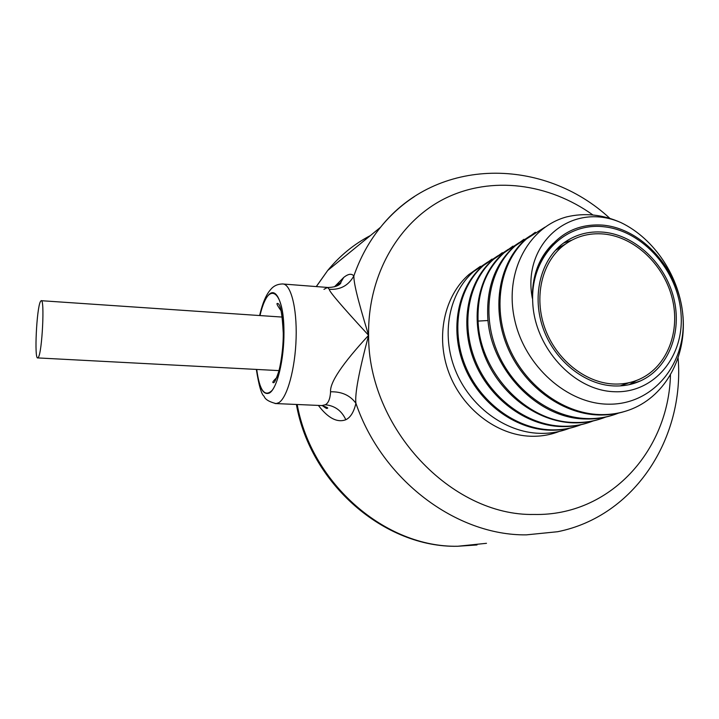 <?xml version="1.0" encoding="UTF-8"?>
<svg xmlns="http://www.w3.org/2000/svg" width="719" height="719" viewBox="0 0 719 719"><rect width="100%" height="100%" fill="white"/><g stroke="black" fill="none" stroke-linecap="round" stroke-linejoin="round"><path stroke-width="1.08" d="M480.454 266.3L469.058 274.406C444.189 295.94 435.337 336.753 448.917 372.784C462.407 408.832 496.667 435.121 530.514 436.235C540.589 436.568 550.152 434.968 559.22 431.445M318.391 405.426C328.071 418.17 337.22 422.943 345.821 419.734C350.504 417.505 353.874 412.023 355.923 403.296C354.71 394.237 358.943 371.579 368.604 335.324C356.597 296.021 353.883 282.864 353.847 275.961C351.654 273.328 348.293 273.813 343.745 277.408L334.47 286.791M678.125 358.224C684.632 437.925 634.859 516.242 557.656 531.718L526.344 534.864C456.34 535.745 381.969 479.959 355.923 403.296C350.171 395.36 341.723 391.522 330.578 391.792C329.76 382.49 342.442 363.661 368.604 335.324C341.597 306.024 328.502 290.683 329.338 289.29L327.487 287.447L323.963 289.353M275.08 403.539L321.896 405.57L325.249 404.77C328.367 403.224 330.147 398.901 330.578 391.792M414.324 196.655C401.66 204.906 390.381 215.125 380.504 227.303C369.072 241.494 360.183 257.717 353.847 275.961C348.481 285.533 340.312 289.973 329.338 289.29M38.35 357.343L37.765 357.918C34.126 359.788 36.624 308.056 40.453 301.513L41.163 300.695C44.866 298.106 42.205 352.247 38.35 357.343M339.062 283.52L337.579 285.587M569.412 428.299C560.02 431.939 550.125 433.629 539.708 433.341C504.774 432.407 469.48 405.974 455.208 369.836C440.846 333.706 449.159 292.912 473.542 271.638L487.671 262.084M512.962 246.114L503.102 253.376C477.919 275.44 469.525 318.086 484.714 355.995C499.822 393.922 536.751 421.756 573.106 422.844C582.192 423.123 590.919 421.945 599.304 419.285M523.962 239.292L513.977 246.662C495.499 263.666 486.736 286.773 487.707 315.974C489.477 368.281 537.048 418.692 585.401 418.97C594.622 419.276 603.484 418.072 611.977 415.384M492.03 259.083L482.413 266.156C457.787 287.672 449.447 329.023 464.061 365.683C478.575 402.361 514.364 429.207 549.729 430.196C558.555 430.447 567.057 429.288 575.227 426.709M502.32 252.702L492.587 259.874C467.683 281.659 459.315 323.649 474.207 360.92C489.019 398.209 525.364 425.549 561.215 426.583C570.176 426.852 578.786 425.675 587.064 423.06M605.542 417.128C595.7 421.01 585.284 422.79 574.31 422.457C526.56 422.224 479.717 372.64 478.072 321.087C477.173 292.318 485.873 269.526 504.172 252.72L519.163 242.636M618.439 413.137C608.427 417.119 597.84 418.925 586.659 418.575C549.747 417.424 512.144 389.024 496.703 350.378C481.173 311.749 489.594 268.349 515.083 245.97L530.388 235.706M532.357 298.367C532.446 280.23 537.246 264.61 546.773 251.506C560.452 232.507 578.966 223.708 602.306 225.092C642.157 228.202 679.707 269.904 682.942 316.342C686.771 362.727 653.966 404.788 608.705 404.186C567.471 404.132 524.654 366.339 514.588 319.425C504.154 272.564 528.15 227.186 566.716 216.877C584.727 212.608 602.801 214.514 620.928 222.584C570.841 200.583 521.688 243.894 532.357 298.367C532.15 275.485 539.088 257.204 553.154 243.525M620.928 222.584C654.649 238.762 680.021 277.157 683.05 317.061C686.088 356.939 665.974 394.947 632.226 408.832C621.926 413.021 610.997 414.935 599.439 414.557C562.006 413.344 523.774 384.404 508.018 345.075C492.156 305.764 500.604 261.662 526.389 238.996L545.038 227.141M625.099 411.34C616.489 414.072 607.501 415.276 598.145 414.962C560.757 413.758 522.596 384.872 506.868 345.614C491.041 306.366 499.489 262.345 525.238 239.706L526.389 238.996M535.349 232.246L525.238 239.706M603.717 226.746C564.649 222.207 530.388 256.8 532.716 302.142C534.433 347.439 573.403 390.156 613.64 391.693C653.913 393.904 684.533 356.669 681.028 313.682C678.098 270.712 642.777 230.637 603.717 226.746M593.094 420.974C583.406 424.776 573.169 426.529 562.384 426.214C526.488 425.172 490.079 397.787 475.25 360.435C460.322 323.101 468.689 281.048 493.62 259.235L508.315 249.331M581.06 424.695C571.515 428.425 561.449 430.133 550.862 429.836C515.451 428.848 479.609 401.948 465.058 365.216C450.418 328.493 458.767 287.079 483.411 265.536L497.818 255.811M613.289 385.914C584.313 384.476 554.843 360.776 543.393 329.095C531.853 297.423 539.789 262.228 561.476 244.658C573.852 234.888 588.034 230.736 604.041 232.219C635.461 235.392 665.093 263.558 673.685 297.774C682.43 331.953 668.742 367.957 640.71 380.809C632.199 384.692 623.058 386.391 613.289 385.914M636.513 380.459L629.161 384.665M571.497 240.29L563.534 243.067M561.809 246.644L556.83 249.511M620.164 385.896L629.646 382.553M565.449 244.056L556.749 248.981M613.172 383.991C584.88 382.571 556.12 359.392 544.984 328.448C533.759 297.513 541.56 263.163 562.797 246.078C574.832 236.623 588.618 232.614 604.158 234.043C634.778 237.117 663.682 264.547 672.103 297.9C680.677 331.216 667.385 366.331 640.117 378.94C631.758 382.778 622.78 384.467 613.172 383.991M592.941 214.99C548.696 183.246 491.553 175.607 445.223 198.345C399.081 221.182 367.589 274.577 368.604 335.324C367.975 427.859 451.379 516.305 534.091 514.453C609.874 516.233 668.508 450.804 670.459 375.129M345.821 419.734C341.633 410.639 334.775 405.651 325.249 404.77M316.342 286.584L327.711 270.461C339.853 255.694 354.09 244.056 370.429 235.544M486.484 543.312L457.796 546.242C385.752 547.797 311.588 483.941 297.19 404.509M256.341 369.413C258.876 385.6 261.464 394.542 264.107 396.268C265.086 399.36 269.05 401.804 276.015 403.593L278.684 402.748C287.115 398.101 295.257 368.811 296.12 338.083C297.064 307.319 290.575 283.241 282.36 283.96L327.487 287.447M256.683 369.431C258.957 387.784 263.235 395.63 269.508 392.987C277.094 388.602 284.149 359.671 283.969 332.187C283.897 304.622 276.761 287.294 269.346 294.179C265.671 297.63 262.543 304.757 259.972 315.569M256.719 369.44C259.55 390.489 264.655 397.508 272.025 390.489C278.657 382.283 284.068 356.318 283.933 332.214C284.131 288.337 267.522 279.952 260.008 315.569M343.745 277.408L340.68 282.513L337.103 285.82M488.066 320.521L478.072 321.087M316.252 286.584L327.711 270.461L380.504 227.303C436.918 156.239 544.148 157.236 609.901 218.405M296.39 404.473C310.419 483.842 384.395 547.761 457.383 546.278L477.021 544.957M259.622 315.542C264.017 296.525 269.337 291.114 270.704 289.496C273.526 285.973 277.408 284.131 282.36 283.96M328.125 287.492C339.79 287.115 341.525 282.279 340.779 282.486L336.186 286.216M322.328 405.561C325.572 408.033 327.118 408.94 326.965 408.266C328.916 408.257 327.235 407.358 321.896 405.57M278.487 376.01C273.418 380.612 271.746 382.823 273.481 382.67C274.298 383.092 275.907 379.776 278.325 372.739C280.149 367.813 283.511 348.904 283.25 332.933C282.243 313.601 280.392 303.795 277.687 303.508C276.078 302.96 277.201 305.359 281.057 310.716M37.765 357.918L278.927 370.609M41.163 300.695L282.216 317.079M492.587 259.874L493.62 259.235M482.413 266.156L483.411 265.536M503.102 253.376L504.172 252.72M473.542 271.638L469.058 274.406M629.943 384.485L640.71 380.809M555.535 250.257L562.797 246.078M513.977 246.662L515.092 245.97"/></g></svg>
